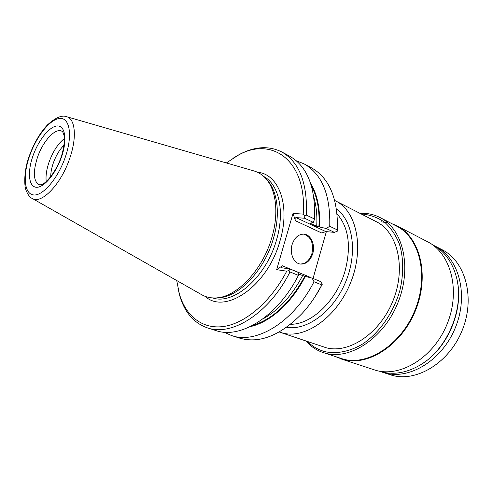 <?xml version="1.0" encoding="UTF-8"?>
<svg xmlns="http://www.w3.org/2000/svg" width="493" height="493" viewBox="0 0 493 493"><rect width="100%" height="100%" fill="white"/><g stroke="black" fill="none" stroke-linecap="round" stroke-linejoin="round"><path stroke-width="0.74" d="M250.302 326.612C269.837 322.44 291.764 303.041 305.272 276.413L312.087 278.089L320.499 281.546L322.323 284.159L314.941 296.878M313.043 278.483L326.348 231.636M337.409 229.954L337.422 229.652C338.032 198.593 329.367 177.979 311.428 167.799L304.052 163.855C321.984 174.047 330.55 194.858 329.743 226.281L337.409 229.954L337.267 231.211L334.396 232.363L325.799 231.587L321.732 233.004L295.424 220.728L293.021 213.401L303.213 214.116L304.816 215.731L306.381 215.108L314.571 219.021C315.631 187.174 307.262 166.19 289.477 156.071L281.626 151.881C299.325 161.951 307.577 183.026 306.381 215.108M176.728 280.535L179.39 294.001C185.861 316.142 202.531 329.688 224.13 326.415C245.668 323.081 270.786 301.747 286.729 271.187L276.659 269.671L282.353 265.789C281.078 266.682 280.72 267.317 281.287 267.699L289.983 268.999L289.003 270.534L289.995 271.951C269.036 313.573 231.661 336.688 207.374 327.857C193.835 323.032 184.622 312.34 179.754 295.782L177.985 288.374M276.659 269.671L293.021 213.401M292.109 244.571C294.463 237.718 298.339 234.237 303.731 234.132C310.787 234.304 315.508 244.713 312.747 253.624C310.35 260.692 306.344 264.186 300.718 264.106C293.933 263.656 289.342 253.42 292.109 244.571M295.424 220.728C294.82 218.886 295.036 217.844 296.077 217.604L304.625 218.251L313.351 222.386L310.368 223.212L310.8 223.551L316.691 226.33L319.384 226.971C320.395 209.229 317.492 194.735 310.689 183.495M334.396 232.363L326.187 228.475L319.384 226.971M304.625 218.251L304.816 215.731M303.213 214.116C307.225 160.428 271.674 135.692 237.848 155.455L226.349 162.943M286.729 271.187L289.003 270.534M282.353 265.789L309.247 276.85L309.475 277.448M305.272 276.413L298.653 274.12M289.983 268.999L298.931 272.678L298.413 275.39C277.608 316.605 240.27 339.412 215.854 330.556L207.374 327.857M322.323 284.159L321.886 284.96L314.01 281.749C293.501 322.219 256.237 344.465 231.599 335.56L223.995 332.165M312.087 278.089L314.01 281.749M231.599 335.56L239.573 338.099C259.38 343.843 280.197 335.665 302.018 313.566C309.622 305.296 316.247 295.763 321.886 284.96M289.995 271.951L298.413 275.39M217.099 297.809L217.284 297.797C237.725 298.166 264.303 271.113 273.412 238.538C280.585 214.492 277.596 190.939 267.009 179.951L266.886 179.809M31.885 198.235L32.304 198.476C41.665 204.638 61.68 183.593 70.068 157.372C77.013 136.955 75.201 118.961 66.789 116.736L254.45 171.083C258.56 172.359 262.196 174.676 265.37 178.047C276.105 189.176 279.13 213.13 271.816 237.614C262.529 270.793 235.494 298.339 214.775 297.951C210.147 298.031 205.945 297.045 202.167 294.987L201.372 294.537M254.45 171.083L253.575 170.824M64.386 138.527C57.909 143.734 52.726 151.795 48.85 162.715C46.471 169.931 45.596 176.211 46.231 181.553M50.73 176.697C50.724 172.747 51.512 168.403 53.09 163.658C55.783 155.917 59.437 149.743 64.047 145.133M313.351 222.386L314.571 219.021M326.187 228.475L329.743 226.281M296.311 160.78L304.052 163.855M232.838 158.376L239.376 154.469C254.641 146.409 268.722 145.546 281.626 151.881M303.602 234.126C311.058 236.689 313.831 243.154 311.927 253.525C309.579 260.483 305.635 263.977 300.089 264.014M337.126 214.024C348.514 227.07 351.275 245.643 345.408 269.751C337.385 300.034 311.687 324.702 290.617 324.252M279.241 331.999L283.031 333.145C305.789 339.073 337.274 316.734 350.825 282.138C364.604 247.628 356.525 211.022 335.56 200.879L334.741 200.472M336.503 209.02C353.179 220.876 357.875 253.205 345.439 282.458C333.157 311.773 306.72 330.969 286.599 327.303M335.56 200.879L376.282 221.684C397.506 232.006 406.275 267.36 393.229 300.157C380.405 333.046 349.401 353.9 326.378 347.818L280.104 332.307M307.614 341.612C312.599 346.61 318.49 349.981 325.294 351.731C336.953 354.103 350.024 351.509 362.731 343.948C379.474 332.75 393.482 312.79 399.829 290.593C403.859 273.886 403.607 257.475 399.293 243.733C395.731 235.161 390.961 228.093 384.984 222.534C378.476 217.968 371.34 215.176 363.581 214.172L361.418 214.085M306.036 341.076C310.769 346.462 316.457 350.283 323.1 352.538L325.83 353.333C350.541 360.069 384.09 337.859 398.061 302.382C412.271 266.996 402.855 228.789 380.054 217.555C375.265 215.102 370.169 213.703 364.765 213.358L359.939 213.333M380.054 217.555L396.52 226.09C419.395 237.379 429.076 275.02 415.18 309.653C401.53 344.379 368.228 365.96 343.442 359.181L323.1 352.538M387.751 222.818L381.206 221.807M335.721 356.729L343.596 359.65C368.505 366.478 401.992 344.81 415.728 309.9C429.711 275.088 419.974 237.244 396.982 225.886L391.861 223.68M396.982 225.886L427.548 241.743C450.62 253.18 460.789 289.939 447.397 323.353C434.253 356.864 401.277 377.385 376.295 370.49L340.873 358.855M432.324 244.645L432.472 244.725C444.372 251.029 452.389 261.98 456.536 277.577C464.825 308.143 447.139 350.061 419.463 365.449C406.515 372.788 393.987 374.951 381.884 371.944L378.975 371.081M434.043 245.582L435.646 246.371C458.607 257.747 468.831 294.007 455.686 326.859C442.776 359.804 410.145 379.93 385.273 373.065L380.842 371.66M382.531 372.258L392.286 375.395C417.152 382.266 449.665 362.38 462.446 329.731C475.468 297.174 465.17 261.154 442.203 249.766L435.646 246.371M325.799 231.587L296.077 217.604M257.475 172.248C278.798 173.924 290.753 205.427 280.006 240.867C267.699 286.162 225.03 315.076 205.113 296.342M304.785 276.339C290.371 302.764 273.017 319.107 252.73 325.374M262.695 319.057C278.391 310.479 291.677 296.034 302.566 275.723M263.903 176.586C278.915 184.518 285.059 211.491 276.524 239.894C266.251 277.171 233.522 305.37 212.711 297.92M202.167 294.987L32.304 198.476C30.055 197.631 27.978 194.932 26.08 190.378C23.947 185.738 24.058 169.691 29.032 156.737C33.598 143.79 39.736 133.184 47.433 124.92C55.709 117.463 62.161 114.74 66.789 116.736L66.327 116.607M65.612 156.213C72.816 134.792 69.562 117.272 59.604 118.449C49.744 119.312 35.952 137.066 29.34 156.663C22.598 176.26 24.299 194.316 33.807 194.963C43.199 195.924 58.544 177.634 65.612 156.213M61.754 156.263C56.128 173.265 43.969 187.888 36.402 187.266C28.748 186.896 27.269 172.458 32.711 156.62C38.041 140.782 49.208 126.51 57.071 125.962C65.021 125.16 67.492 139.254 61.754 156.263M39.027 184.776C33.481 181.202 32.908 172.242 37.302 157.896C42.577 141.701 55.025 127.712 61.668 131.113L62.358 131.594C62.864 131.908 63.431 133.239 64.047 135.575C64.829 139.476 64.084 147.826 61.366 156.355C56.683 171.145 45.713 184.209 40.937 184.783L39.027 184.776M310.824 223.132L310.8 223.551M316.691 226.33C317.319 215.731 316.401 206.173 313.924 197.65M311.496 186.101C317.356 196.984 319.821 210.591 318.891 226.928M423.641 362.768C447.817 347.004 463.112 310.763 457.535 282.446M179.39 294.001L179.754 295.782M237.848 155.455L239.376 154.469M300.718 264.106L300.274 264.045"/></g></svg>
